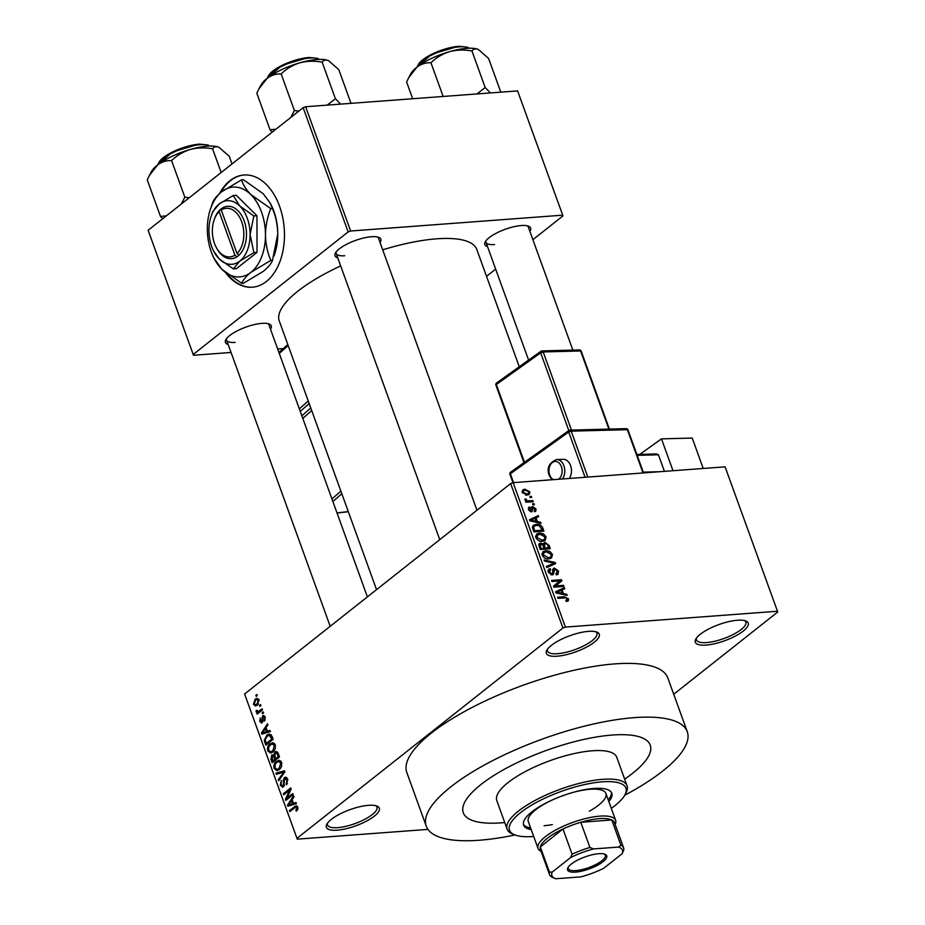<?xml version="1.0" encoding="UTF-8"?>
<svg xmlns="http://www.w3.org/2000/svg" width="925" height="925" viewBox="0 0 925 925"><rect width="100%" height="100%" fill="white"/><g stroke="black" fill="none" stroke-linecap="round" stroke-linejoin="round"><path stroke-width="1.39" d="M706.053 645.083A28.132 8.591 -19.9 0 1 695.773 639.14A28.132 8.591 -19.9 0 1 737.479 620.236A28.132 8.591 -19.9 0 1 745.885 620.999A28.132 8.591 -19.9 0 1 738.67 634.192A28.132 8.591 -19.9 0 1 706.053 645.083M696.479 638.03A26.258 8.024 160.1 0 0 696.467 639.915A26.258 8.024 160.1 0 0 706.492 642.574A26.258 8.024 160.1 0 0 733.606 634.284A26.258 8.024 160.1 0 0 745.851 622.039A26.258 8.024 160.1 0 0 744.637 620.594M337.139 830.176A28.132 8.591 -19.9 0 1 326.86 824.221A28.132 8.591 -19.9 0 1 368.566 805.317A28.132 8.591 -19.9 0 1 376.972 806.08A28.132 8.591 -19.9 0 1 369.757 819.284A28.132 8.591 -19.9 0 1 337.139 830.176M327.566 823.111A26.258 8.024 160.1 0 0 327.554 825.007A26.258 8.024 160.1 0 0 337.579 827.667A26.258 8.024 160.1 0 0 364.693 819.365A26.258 8.024 160.1 0 0 376.938 807.132A26.258 8.024 160.1 0 0 375.723 805.687M557.116 656.207A28.132 8.591 -19.9 0 1 546.837 650.263A28.132 8.591 -19.9 0 1 588.543 631.359A28.132 8.591 -19.9 0 1 596.949 632.122A28.132 8.591 -19.9 0 1 589.722 645.315A28.132 8.591 -19.9 0 1 557.116 656.207M547.531 649.153A26.258 8.024 160.1 0 0 547.531 651.038A26.258 8.024 160.1 0 0 557.555 653.697A26.258 8.024 160.1 0 0 584.658 645.407A26.258 8.024 160.1 0 0 596.914 633.163A26.258 8.024 160.1 0 0 595.7 631.717M225.515 272.597A56.263 36.191 -94.3 0 0 252.328 287.213A56.263 36.191 -94.3 0 0 279.558 206.252A56.263 36.191 -94.3 0 0 243.946 174.998A56.263 36.191 -94.3 0 0 219.502 193.614M244.235 174.975A56.263 36.191 -94.3 0 0 220.555 192.701M487.533 246.651A24.385 7.446 -19.9 0 1 485.197 241.922A24.385 7.446 -19.9 0 1 521.342 225.538A24.385 7.446 -19.9 0 1 528.626 226.197A24.385 7.446 -19.9 0 1 529.863 231.331M485.926 240.801A22.512 6.88 160.1 0 0 485.949 242.281A22.512 6.88 160.1 0 0 494.551 244.558M337.729 257.844A24.385 7.446 -19.9 0 1 335.393 253.103A24.385 7.446 -19.9 0 1 371.538 236.719A24.385 7.446 -19.9 0 1 378.822 237.378A24.385 7.446 -19.9 0 1 380.059 242.523M336.122 251.982A22.512 6.88 160.1 0 0 336.157 253.473A22.512 6.88 160.1 0 0 344.748 255.751M228.163 344.493A24.385 7.446 -19.9 0 1 225.827 339.752A24.385 7.446 -19.9 0 1 261.972 323.368A24.385 7.446 -19.9 0 1 269.256 324.028A24.385 7.446 -19.9 0 1 270.493 329.173M226.556 338.642A22.512 6.88 160.1 0 0 226.59 340.123A22.512 6.88 160.1 0 0 235.181 342.4M612.281 735.04A99.403 30.363 160.1 0 0 509.652 766.443A99.403 30.363 160.1 0 0 463.298 812.774A99.403 30.363 160.1 0 0 501.246 822.845A99.403 30.363 160.1 0 0 504.726 822.545A99.403 30.363 160.1 0 1 501.246 822.845A99.403 30.363 160.1 0 1 463.298 812.774A99.403 30.363 160.1 0 1 509.652 766.443A99.403 30.363 160.1 0 1 612.281 735.04A99.403 30.363 160.1 0 1 650.24 745.099A99.403 30.363 160.1 0 0 612.281 735.04M624.71 795.246A138.796 42.388 160.1 0 0 687.275 731.698A138.796 42.388 160.1 0 0 634.284 717.638A138.796 42.388 160.1 0 0 490.99 761.495A138.796 42.388 160.1 0 0 426.263 826.187A138.796 42.388 160.1 0 0 479.254 840.247A138.796 42.388 160.1 0 0 515.005 834.963M687.275 731.698L667.815 677.956A138.796 42.388 160.1 0 0 614.824 663.896A138.796 42.388 160.1 0 0 471.53 707.752A138.796 42.388 160.1 0 0 406.803 772.444L426.263 826.187M519.26 366.751L476.803 249.472A105.034 32.074 160.1 0 0 436.704 238.823A105.034 32.074 160.1 0 0 382.707 249.831M777.752 611.98L725.084 466.836L777.752 611.98L673.712 694.259M259 699.982L257.323 705.151L255.52 705.995L253.485 704.353L255.115 699.242L256.988 698.352L259 699.982M259.52 712.238L256.202 711.857L256.121 710.62L256.988 710.319L258.156 711.683L262.087 708.839L262.469 709.914L257.138 714.123L257.277 712.423M257.173 711.163L260.445 711.522M262.099 722.772L259.705 721.558L260.341 717.881L260.457 720.922L261.613 721.789L262.561 715.927L265.221 717.153L264.446 721.118L264.434 717.673L263.082 716.887L262.099 722.772L261.336 723.107M264.989 716.609L263.082 716.887M262.781 721.801L261.336 721.905L262.816 721.697M264.33 715.8L262.561 715.927L263.475 715.534M272.008 736.242L273.141 739.376L265.81 745.168L264.249 740.382L266.839 735.132L269.395 733.953L272.008 736.242M278.298 753.621L279.5 756.928L272.158 762.732L270.956 759.413L271.742 755.008L273.696 754.95L274.968 752.071L276.193 751.528L278.298 753.621M273.592 754.869L274.552 754.881M284.507 770.768L284.888 771.82L278.702 780.781L278.298 779.671L283.859 772.04L276.367 774.329L275.962 773.207L284.507 770.768M292.762 793.569L293.144 794.644L285.813 800.437L285.397 799.293L289.652 790.135L283.767 794.783L283.385 793.719L290.716 787.927L291.132 789.071L286.889 798.206L292.762 793.569M297.85 809.144L296.312 811.179L295.838 810.184L296.89 807.687L295.919 806.982L289.849 811.583L289.456 810.508L296.208 805.687L297.769 807.062L297.85 809.144M297.919 807.606L295.919 806.982M725.084 466.836L513.132 482.653L565.406 627.081L562.932 628.017L510.646 483.59L244.593 694.004L297.26 839.148L427.951 829.39M562.932 628.017L296.867 838.432M296 802.53L296.405 803.652L287.895 806.195L287.49 805.074L293.583 795.858L293.988 796.98L292.138 799.639L293.479 803.339L296 802.53M283.362 786.863L280.252 785.406L281.281 780.457L281.096 784.701L283.004 785.776L283.628 784.851L283.212 780.619L284.368 777.624L285.443 777.173L287.71 779.266L286.507 784.77L286.808 779.856L284.773 778.677L283.362 786.863L282.345 787.314M287.236 778.272L284.773 778.677M284.137 785.903L282.414 786.03L284.229 785.683M281.593 766.478L279.466 769.519L276.98 770.675L274.112 768.444C273.534 765.137 274.286 762.778 276.39 761.356L279.408 760.327L281.639 762.501L281.593 766.478M278.737 760.292L279.408 760.327M275.245 748.926L273.106 751.967L270.632 753.123L267.753 750.892C267.175 747.585 267.938 745.215 270.031 743.793L273.048 742.775L275.28 744.949L275.245 748.926M272.378 742.74L273.048 742.775M269.915 730.461L270.32 731.582L261.81 734.138L261.405 733.016L267.498 723.801L267.903 724.923L266.053 727.582L267.394 731.27L269.915 730.461M263.197 711.892L263.579 712.967L262.527 713.788L262.145 712.724L263.197 711.892M260.538 704.561L260.931 705.636L259.879 706.457L259.497 705.393L260.538 704.561M256.896 694.49L257.277 695.554L256.237 696.386L255.843 695.322L256.896 694.49M531.32 496.355L531.713 497.419L530.279 497.523L529.898 496.459L531.32 496.355L530.187 497.257M533.979 503.674L534.361 504.749L532.927 504.853L532.546 503.79L533.979 503.674L532.835 504.587M540.697 522.255L541.102 523.377L529.909 520.868L529.493 519.746L538.292 515.583L538.697 516.705L536.038 517.85L537.367 521.55L540.697 522.255L539.691 523.053M544.721 540.709L542.582 541.298C539.818 541.738 537.564 540.489 535.818 537.564L536.639 534.002L539.472 533.054L543.461 533.852L546.097 536.801L545.218 540.373M551.069 558.272L548.941 558.85C546.178 559.301 543.923 558.053 542.166 555.116L542.998 551.554L545.831 550.618L549.82 551.404L552.456 554.352L551.577 557.937M555.902 573.858L557.324 571.107L554.815 569.072L553.3 574.518L552.156 574.922L548.305 572.078L548.733 569.153L550.144 568.644L550.653 569.696L549.473 571.962L551.809 573.847L552.699 573.431L552.618 569.812L554.41 568.008L558.527 571.118L558.029 574.332L556.422 574.911L555.902 573.858L556.977 573.442L556.052 574.171M554.815 569.072L552.63 570.505M550.653 569.696L548.097 571.338M550.722 574.702L552.699 573.431M566.782 594.312L567.187 595.434L555.994 592.925L555.578 591.803L564.377 587.641L564.782 588.762L562.123 589.919L563.452 593.607L566.782 594.312L565.765 595.11M777.37 611.252L565.406 627.081M567.962 601.053L566.297 601.458L565.776 600.394L567.395 598.949L566.227 597.851L557.937 598.313L557.555 597.249L564.354 596.741L568.586 598.914L568.262 600.857M568.586 598.914L566.042 600.926L567.395 598.949M563.545 585.352L563.926 586.427L553.902 587.178L553.497 586.034L559.903 580.923L551.867 581.524L551.473 580.461L561.498 579.709L561.914 580.854L555.52 585.953L563.545 585.352L562.007 586.566M555.289 562.55L555.671 563.602L546.791 567.522L546.386 566.412L554.329 563.232L544.455 561.07L544.05 559.949L555.289 562.55L551.832 565.291M549.08 545.403L550.283 548.722L540.258 549.462L539.055 546.143L539.391 543.426L540.512 543.021L543.033 544.016L544.964 542.374L549.08 545.403L548.143 546.143M542.79 528.025L543.923 531.158L533.898 531.91L532.395 527.204L533.297 525.308L536.257 524.359C539.009 523.874 541.183 525.088 542.79 528.025L541.853 528.765M534.118 510.727L534.974 509.004L533.32 507.652L531.459 511.86L528.499 509.606L529.69 506.981L530.21 508.033L529.528 509.49L530.915 510.808L532.742 506.588L536.038 509.004L535.702 511.305L534.638 511.779L534.118 510.727L534.766 510.45L534.199 510.889M533.32 507.652L531.366 509.074M532.291 511.571L531.459 511.86M528.753 507.374L529.69 506.981L528.348 508.045M530.21 508.033L528.395 509.282M530.013 511.525L531.401 510.415M531.736 506.935L532.742 506.588L531.332 507.709M532.869 500.622L533.262 501.697L525.967 502.24L525.585 501.165L526.741 501.084L524.995 499.905L525.018 498.864L527.528 500.818L532.869 500.622L531.343 501.836M529.828 491.834L529.273 494.413L527.123 495.095L522.278 492.401L522.833 489.799L524.891 489.152L529.828 491.834L528.88 492.586M517.595 90.904L562.967 215.895L517.595 90.904L305.643 106.733L350.621 231.007L348.147 231.932L303.157 107.67L148.127 230.267L193.498 355.258L231.053 352.46M348.147 231.932L193.117 354.541M283.27 348.563L277.662 348.979M562.967 215.895L532.881 239.691M495.673 269.117L486.527 276.344M562.585 215.178L350.621 231.007M340.666 265.926A105.034 32.074 160.1 0 0 279.281 320.975L376.544 589.653M303.157 107.67L305.643 106.733M572.852 350.101L528.279 226.96A22.512 6.88 160.1 0 0 527.354 225.804M367.398 596.879L268.909 324.802A22.512 6.88 160.1 0 0 267.984 323.634M476.976 510.23L378.475 238.141A22.512 6.88 160.1 0 0 377.55 236.985M510.646 483.59L513.132 482.653M624.653 779.139A99.403 30.363 160.1 0 0 650.24 745.099A99.403 30.363 160.1 0 1 624.653 779.139M560.747 590.508L564.377 587.641M561.186 590.659L562.123 589.919M562.481 594.382L563.452 593.607M558.873 592.555L562.157 593.341L561.082 590.358L556.804 592.208L558.873 592.555L557.879 593.353M561.197 594.093L562.157 593.341M555.971 592.867L556.804 592.208M557.266 583.028L561.498 579.709M557.312 583.016L557.729 584.172L561.914 580.854M557.729 584.172L553.959 587.167M553.994 587.167L555.52 585.953M557.509 571.928L558.527 571.118M548.086 570.262L550.144 568.644M548.56 572.679L549.473 571.962M552.664 569.384L554.41 568.008M551.589 565.406L554.329 563.232M541.923 553.705L545.831 550.618M548.964 552.075L549.82 551.404M551.45 555.15L552.456 554.352M542.432 555.728L543.333 555.023L548.571 557.787L550.664 557.104L551.288 554.445L546.189 551.682L541.923 554.006M547.242 558.827L548.571 557.787M544.085 552.306L543.333 555.023M538.789 544.386L540.512 543.021M542.408 544.501L543.033 544.016M543.044 543.888L544.964 542.374M540.107 549.045L544.039 548.086L542.813 544.964L541.067 544.073L538.847 545.484M542.501 549.3L544.039 548.086M541.067 544.073L540.362 546.444L541.044 548.305M543.68 549.207L545.207 547.993L548.722 547.739L547.38 544.374L545.357 543.438L542.859 545.045M547.195 548.941L548.722 547.739M543.507 546.629L544.443 545.889L545.207 547.993M545.357 543.438L544.443 545.889M535.563 536.153L539.472 533.054M542.617 534.523L543.461 533.852M545.102 537.587L546.097 536.801M536.084 538.177L536.986 537.46L542.212 540.223L544.305 539.553L544.929 536.893L539.83 534.13L535.575 536.442M540.894 541.275L542.212 540.223M537.726 534.754L536.986 537.46M532.407 527.412L536.257 524.359M534.685 530.753L542.362 530.175L539.24 525.678L536.639 525.435L534.303 526.128L533.644 527.319L534.685 530.753L533.748 531.493M540.836 531.389L542.362 530.175M533.066 529.597L534.002 528.857M532.569 528.175L533.644 527.319M534.662 518.451L538.292 515.583M535.101 518.59L536.038 517.85M536.396 522.324L537.367 521.55M532.788 520.498L536.072 521.284L534.997 518.301L530.719 520.151L532.788 520.498L531.794 521.295M535.113 522.035L536.072 521.284M529.886 520.81L530.719 520.151M535.101 509.733L536.038 509.004M528.73 510.126L529.528 509.49M525.816 501.824L526.741 501.084M525.03 499.986L526.163 499.084M525.481 500.529L526.313 499.87M525.92 502.102L527.528 500.818M527.562 502.125L529.088 500.911M522.082 491.372L524.891 489.152M523.33 492.354L526.741 494.031L528.395 493.522L528.776 491.892L525.354 490.215L523.712 490.712L522.533 492.979M525.481 495.025L526.741 494.031M297.387 810.069L295.838 810.184M291.375 810.369L289.456 810.508M293.028 804.657L287.49 805.074M293.248 804.588L288.427 804.947L292.485 803.652L291.41 800.68L288.427 804.947M296.22 803.131L293.479 803.339M295.445 803.941L289.999 804.345M296.301 803.362L292.485 803.652M292.485 800.599L291.41 800.68M287.444 799.142L285.397 799.293M290.67 790.066L289.652 790.135M285.305 793.581L283.385 793.719M288.808 798.067L286.889 798.206M287.455 783.672L286.033 783.776M287.86 779.775L286.808 779.856M281.385 785.325L280.252 785.406M284.472 784.782L283.628 784.851M284.114 780.55L283.212 780.619M286.496 777.462L284.368 777.624M279.523 779.578L278.298 779.671M284.784 771.97L283.859 772.04M281.478 772.803L275.962 773.207M275.245 768.363L274.112 768.444M280.749 761.021L276.39 761.356M274.968 767.762L277.049 769.427L279.084 768.444L280.784 763.183L278.645 761.541L276.748 762.431L275.257 764.2L274.968 767.762M280.622 768.328L279.084 768.444M281.824 763.113L280.784 763.183M272.031 759.332L270.956 759.413M277.303 751.898L274.968 752.071M272.632 760.986L274.829 759.252L273.627 756.176L272.251 755.979L272.632 760.986L274.552 760.836M276.748 759.113L274.829 759.252M274.794 756.095L272.251 755.979M275.685 758.569L278.252 756.534L276.933 753.239L275.361 753.135L274.922 756.465L275.685 758.569L277.604 758.431M279.327 756.453L278.252 756.534M278.113 753.147L275.361 753.135M278.506 754.199L277.431 754.268M268.886 750.799L267.753 750.892M274.39 743.469L270.031 743.793M268.608 750.21L270.69 751.875L272.736 750.892L274.424 745.631L272.297 743.989L270.401 744.879L268.909 746.648L268.608 750.21M274.274 750.776L272.736 750.892M275.465 745.55L274.424 745.631M265.232 740.312L264.249 740.382M271.268 734.797L266.839 735.132M266.273 743.423L271.892 738.982L269.163 735.213L267.209 736.207L265.186 739.896L266.273 743.423L268.192 743.284M272.968 738.902L271.892 738.982M272.274 736.982L271.198 737.063M266.943 732.6L261.405 733.016M267.163 732.531L262.342 732.889L266.4 731.594L265.325 728.622L262.342 732.889M270.135 731.074L267.394 731.27M269.36 731.872L263.914 732.288M270.216 731.305L266.4 731.594M266.4 728.542L265.325 728.622M265.186 720.032L263.96 720.124M265.359 717.603L264.434 717.673M260.723 721.488L259.705 721.558M262.943 721.014L261.925 721.095M263.452 712.62L262.145 712.724M258.676 712.909L256.757 713.059M257.844 711.741L256.202 711.857M257.023 710.55L256.121 710.62M261.243 710.886L259.324 711.024M260.804 705.301L259.497 705.393M254.525 704.272L253.485 704.353M258.445 698.988L255.115 699.242M254.259 703.786L255.566 704.734L256.93 704.087L258.237 700.56L256.93 699.612L255.554 700.26L254.259 703.786M258.457 703.971L256.93 704.087M259.15 700.491L258.237 700.56M257.162 695.218L255.843 695.322M227.134 273.904A56.263 36.191 -94.3 0 0 252.617 287.189M571.268 864.089A20.824 6.359 -19.9 0 1 605.008 854.272A20.824 6.359 -19.9 0 1 603.054 861.718A20.824 6.359 -19.9 0 1 579.062 871.662A20.824 6.359 -19.9 0 1 567.927 867.696A20.824 6.359 -19.9 0 1 571.268 864.089M568.332 867.049A19.691 6.013 160.1 0 0 568.274 868.598A19.691 6.013 160.1 0 0 581.998 869.604A19.691 6.013 160.1 0 0 601.828 860.782A19.691 6.013 160.1 0 0 605.308 855.197A19.691 6.013 160.1 0 0 604.279 854.029M618.501 847.069L620.895 845.161A39.382 12.025 -19.9 0 1 623.589 847.82L614.466 822.626A39.382 12.025 160.1 0 0 611.783 819.966L580.796 822.279A39.382 12.025 160.1 0 0 562.99 828.997A39.382 12.025 160.1 0 0 547.357 838.281A39.382 12.025 160.1 0 0 540.327 846.918A39.382 12.025 160.1 0 0 540.397 849.439L549.519 874.634A39.382 12.025 -19.9 0 1 549.438 872.113L552.248 872.055A37.509 11.458 160.1 0 0 555 878.461A37.509 11.458 160.1 0 0 555.821 878.75L580.796 876.888A37.509 11.458 160.1 0 0 603.805 868.205L622.074 853.763A37.509 11.458 160.1 0 0 618.501 847.069L593.526 848.93A37.509 11.458 160.1 0 0 570.517 857.614L552.248 872.055M541.067 851.301A41.267 12.603 -19.9 0 1 538.026 848.398A41.267 12.603 -19.9 0 1 545.322 836.709A41.267 12.603 -19.9 0 1 586.889 818.22A41.267 12.603 -19.9 0 1 615.622 820.313A41.267 12.603 -19.9 0 1 615.137 824.487M570.517 857.614L572.101 854.191L562.99 828.997L540.327 846.918L549.438 872.113M620.895 845.161L611.783 819.966A39.382 12.025 160.1 0 0 580.796 822.279L589.919 847.473L593.526 848.93M555 878.461L552.202 877.293A39.382 12.025 -19.9 0 1 549.519 874.634M623.589 847.82A39.382 12.025 -19.9 0 1 623.658 850.341L622.074 853.763M572.101 854.191A39.382 12.025 -19.9 0 1 589.919 847.473M608.823 801.524A46.886 14.326 160.1 0 0 611.795 793.211A46.886 14.326 160.1 0 0 593.896 788.458A46.886 14.326 160.1 0 0 545.484 803.27A46.886 14.326 160.1 0 0 523.619 825.123A46.886 14.326 160.1 0 0 531.227 829.609M523.4 824.256A46.886 14.326 160.1 0 0 530.615 827.933M611.298 808.369A61.894 18.905 160.1 0 0 624.895 794.91A61.894 18.905 160.1 0 0 602.279 781.833A61.894 18.905 160.1 0 0 530.534 805.791A61.894 18.905 160.1 0 0 514.647 834.824A61.894 18.905 160.1 0 0 533.135 836.501A61.894 18.905 160.1 0 0 533.702 836.466M514.647 834.824L512.427 833.922A63.767 19.471 -19.9 0 1 507.143 829.193A63.767 19.471 -19.9 0 1 536.882 799.466A63.767 19.471 -19.9 0 1 602.718 779.324A63.767 19.471 -19.9 0 1 627.058 785.788A63.767 19.471 -19.9 0 1 626.017 792.806L624.895 794.91M627.058 785.788L616.732 757.24A63.767 19.471 160.1 0 0 592.382 750.776A63.767 19.471 160.1 0 0 526.545 770.918A63.767 19.471 160.1 0 0 496.806 800.645L507.143 829.193M538.026 848.398L528.302 821.539A41.267 12.603 -19.9 0 1 551.739 800.229M574.252 792.077A41.267 12.603 -19.9 0 1 590.138 789.268A41.267 12.603 -19.9 0 1 605.898 793.442A41.267 12.603 -19.9 0 1 589.387 811.202M552.352 824.603A41.267 12.603 -19.9 0 1 544.05 825.713M608.211 799.836A46.886 14.326 160.1 0 0 611.402 792.401M478.075 49.36L478.387 49.499A37.752 11.528 160.1 0 0 478.075 49.36A37.752 11.528 160.1 0 0 466.801 48.343A37.752 11.528 160.1 0 0 449.562 51.65C456.834 49.777 464.304 49.557 471.958 50.991C473.369 48.886 475.508 48.389 478.387 49.499L488.608 58.46L500.807 92.165M490.377 92.939L485.186 87.551L471.958 50.991M485.186 87.551L476.988 93.934M430.958 62.761C436.161 57.662 442.358 53.962 449.562 51.65A37.752 11.528 160.1 0 0 416.897 67.167C421.28 63.964 425.962 62.507 430.958 62.761L443.156 96.466M412.666 98.744L406.618 82.013L408.734 77.642L416.897 67.167A37.752 11.528 160.1 0 0 410.839 73.699L408.734 77.642M166.35 215.86L160.488 216.415L162.638 218.797M160.488 216.415L147.248 179.855L149.376 175.484L157.528 164.997C161.91 161.806 166.593 160.337 171.588 160.603C176.791 155.504 182.988 151.792 190.192 149.48C197.464 147.618 204.934 147.399 212.588 148.821C213.999 146.717 216.138 146.219 219.017 147.329L229.238 156.302L232.002 163.945M218.716 147.202L219.017 147.329A37.752 11.528 160.1 0 0 218.716 147.202A37.752 11.528 160.1 0 0 190.192 149.48A37.752 11.528 160.1 0 0 157.528 164.997A37.752 11.528 -19.9 0 0 151.469 171.541L149.376 175.484M221.167 172.512L212.588 148.821M189.243 197.753L184.827 197.164L171.588 160.603M184.827 197.164L181.265 204.067M340.573 104.12L335.393 98.732L327.184 105.126M275.916 129.211L270.054 129.766L272.204 132.148M270.054 129.766L256.815 93.205L258.942 88.835L267.094 78.348C271.476 75.156 276.159 73.688 281.154 73.954C286.357 68.843 292.554 65.143 299.758 62.831C307.031 60.969 314.5 60.749 322.154 62.172C323.565 60.067 325.704 59.57 328.583 60.68L338.804 69.641L351.003 103.346M328.283 60.553L328.583 60.68A37.752 11.528 160.1 0 0 328.283 60.553A37.752 11.528 160.1 0 0 299.758 62.831A37.752 11.528 160.1 0 0 267.094 78.348A37.752 11.528 -19.9 0 0 261.035 84.892L258.942 88.835M335.393 98.732L322.154 62.172M298.81 111.104L294.393 110.514L281.154 73.954M294.393 110.514L290.832 117.417M569.314 478.468A11.25 7.886 -91.5 0 0 570.575 465.587A11.25 7.886 -91.5 0 0 563.279 459.343L556.596 459.517A11.25 7.886 88.5 0 1 563.892 465.761A11.25 7.886 88.5 0 1 562.388 478.977M673.007 470.721L661.479 438.866L692.224 438.057L703.231 468.466M639.776 454.383L661.479 438.866M636.851 454.464L656.657 453.944L658.427 454.788L637.175 455.343M664.428 471.357L658.427 454.788M643.257 472.143L659.837 471.704M237.02 253.542L221.26 210.01L222.081 208.218L219.988 209.871A26.258 16.893 -94.3 0 0 214.311 219.341L213.964 220.393A24.385 15.679 -94.3 0 0 215.93 246.778A24.385 15.679 -94.3 0 0 234.915 255.196L236.985 256.838L239.078 255.173L237.02 253.542A24.385 15.679 -94.3 0 0 241.702 221.827A24.385 15.679 -94.3 0 0 221.26 210.01M239.055 255.115A26.258 16.893 -94.3 0 0 244.188 220.902A26.258 16.893 -94.3 0 0 222.081 208.218M212.669 211.79L211.05 216.531A31.889 20.512 -94.3 0 0 208.934 230.417A31.889 20.512 -94.3 0 0 213.629 251.033A31.889 20.512 -94.3 0 0 219.26 258.965L233.343 268.897L236.442 268.655L257.011 252.398L256.953 215.722L236.338 195.302L233.227 195.533L219.19 203.951L212.669 211.79M213.629 251.033L219.26 258.965A31.889 20.512 -94.3 0 0 239.852 261.047L253.901 252.629L257.011 252.398M233.343 268.897L239.852 261.047A31.889 20.512 -94.3 0 0 250.108 234.568L253.843 215.953L256.953 215.722M253.901 252.629L250.108 234.568A31.889 20.512 -94.3 0 0 239.772 206.021L233.227 195.533M253.843 215.953L239.772 206.021A31.889 20.512 -94.3 0 0 219.19 203.951A31.889 20.512 -94.3 0 0 211.05 216.531M270.817 260.411C267.475 252.594 265.695 244.096 265.463 234.915C265.648 225.804 267.406 217.04 270.736 208.622L250.872 194.608A45.013 28.953 -94.3 0 0 221.803 191.683A45.013 28.953 -94.3 0 0 210.322 209.432A45.013 28.953 -94.3 0 0 207.327 229.042A45.013 28.953 -94.3 0 0 213.964 258.144A45.013 28.953 -94.3 0 0 221.919 269.348A45.013 28.953 -94.3 0 0 250.987 272.285A45.013 28.953 -94.3 0 0 265.463 234.915A45.013 28.953 -94.3 0 0 250.872 194.608C245.958 189.532 242.882 184.595 241.633 179.797L243.321 179.681L263.186 193.695L270.331 203.28L272.424 208.507C275.754 216.311 277.546 224.81 277.778 233.99L272.493 260.283C271.279 263.637 268.204 267.337 263.301 271.36L243.472 283.247L241.783 283.362C243.009 280.009 246.073 276.321 250.987 272.285L270.817 260.411L272.493 260.283M241.633 179.797L221.803 191.683C216.889 195.718 213.814 199.418 212.611 202.76L210.322 209.432M213.964 258.144L221.919 269.348L241.783 283.362M270.736 208.622L272.424 208.507M273.962 256.098L274.783 253.6A45.013 28.953 -94.3 0 0 277.778 233.99A45.013 28.953 -94.3 0 0 271.141 204.899L270.435 203.488M215.93 246.778L216.427 247.761A26.258 16.893 -94.3 0 0 236.962 256.768M219.988 209.871L219.156 211.663L234.915 255.196M219.156 211.663A24.385 15.679 -94.3 0 0 213.964 220.393M221.399 209.709L219.965 209.813M562.828 597.955L564.354 596.741M552.838 572.702L553.89 571.881M549.901 566.146L552.907 563.776M539.437 547.184L540.362 546.444M531.424 510.091L532.731 509.051M297.422 806.357L294.439 806.577M284.391 782.712L283.501 782.781M283.859 773.3L282.853 773.369M275.176 757.159L274.101 757.24M265.799 742.093L264.723 742.174M262.873 719.558L261.787 719.638M468.871 48.227A28.132 8.591 160.1 0 0 459.367 46.874A28.132 8.591 160.1 0 0 432.865 54.494A28.132 8.591 160.1 0 0 417.187 66.935M418.042 65.132A27.01 8.244 -19.9 0 1 458.372 46.366M209.512 146.058A28.132 8.591 160.1 0 0 199.997 144.716A28.132 8.591 160.1 0 0 173.495 152.336A28.132 8.591 160.1 0 0 157.817 164.777M158.672 162.962A27.01 8.244 -19.9 0 1 199.002 144.196M319.079 59.408A28.132 8.591 160.1 0 0 309.563 58.055A28.132 8.591 160.1 0 0 283.062 65.687A28.132 8.591 160.1 0 0 267.383 78.128M268.238 76.312A27.01 8.244 -19.9 0 1 308.568 57.547M309.17 403.531L300.267 411.417M301.862 415.834L310.765 407.948M288.172 345.545L279.281 353.431M299.342 408.85L308.233 400.964M311.69 410.503L302.799 418.401M331.971 499.003L340.874 491.117M341.799 493.684L332.896 501.57M337.012 512.913L348.286 511.594M558.48 479.277A9.377 6.579 -91.5 0 0 561.382 466.628A9.377 6.579 -91.5 0 0 552.514 462.408A9.377 6.579 -91.5 0 0 549.716 474.976A9.377 6.579 -91.5 0 0 553.485 479.647M643.025 472.964L627.358 429.686L571.211 431.166L587.837 477.08M585.097 477.288L568.713 432.033L510.369 473.762L513.583 482.619M608.881 429.096L580.599 350.968L543.172 351.951L571.453 430.079M568.817 430.576L540.674 352.83L496.332 384.534L524.475 462.28M497.06 382.823A1.873 1.203 54.4 0 0 496.575 382.973A1.873 1.203 54.4 0 0 496.332 384.534L495.904 385.135L523.966 462.65M541.403 351.107A1.873 1.203 54.4 0 0 540.917 351.269A1.873 1.203 54.4 0 0 540.674 352.83L543.172 351.951A1.873 1.318 -91.5 0 0 541.403 351.107M579.385 349.928A1.873 1.318 88.5 0 1 580.599 350.968L581.201 351.165A1.873 1.873 0 0 0 579.385 349.928L541.957 350.91A1.873 1.873 0 0 0 540.917 351.269L496.575 382.973A1.873 1.873 0 0 0 495.904 385.135M509.941 474.363L510.369 473.762A1.873 1.203 -125.6 0 1 510.612 472.201A1.873 1.873 0 0 0 509.941 474.363L512.97 482.723M626.144 428.645A1.873 1.318 88.5 0 1 627.358 429.686L627.948 429.882A1.873 1.873 0 0 0 626.144 428.645L569.997 430.125A1.873 1.318 88.5 0 0 569.442 430.322A1.873 1.203 54.4 0 0 568.956 430.472A1.873 1.203 54.4 0 0 568.713 432.033L571.211 431.166A1.873 1.318 88.5 0 0 569.997 430.125A1.873 1.873 0 0 0 568.956 430.472L510.612 472.201M552.537 573.616L551.023 574.807M550.664 557.104L548.433 558.873M544.305 539.553L542.073 541.322M534.303 526.128L532.442 527.608M532.904 507.79L531.355 509.004M531.227 510.692L530.106 511.583M523.712 490.712L522.139 491.95M528.395 493.522L526.371 495.118M277.049 769.427L279.812 769.218M278.645 761.541L281.038 761.368M272.84 755.713L274.644 755.575M276.101 752.8L277.882 752.661M270.69 751.875L273.465 751.667M272.297 743.989L274.679 743.804M257.936 711.73L260.399 711.556M255.566 704.734L257.971 704.561M256.93 699.612L258.78 699.473M615.622 820.313L605.898 793.442M485.949 242.281L528.591 360.079M469.102 48.216L467.483 47.175L458.65 46.25L431.871 54.124L417.002 67.074M226.59 340.123L330.19 626.317M157.643 164.904L172.501 151.966L199.28 144.08L208.102 145.005L209.732 146.058M439.757 539.668L336.157 253.473M267.209 78.255L282.067 65.305L308.846 57.431L317.668 58.356L319.298 59.408M348.332 511.722L337.058 513.051M287.814 344.528L278.911 352.425M556.596 459.517C548.907 462.87 546.467 468.223 549.288 475.577L551.89 479.763M581.201 351.165L609.402 429.084M627.948 429.882L643.534 472.918"/></g></svg>
